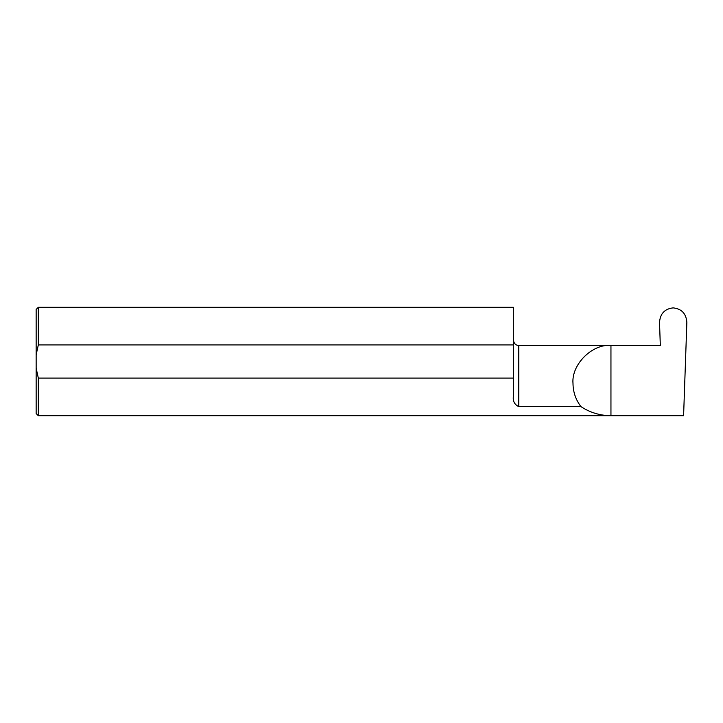 <?xml version="1.0" encoding="UTF-8"?>
<svg xmlns="http://www.w3.org/2000/svg" width="723" height="723" viewBox="0 0 723 723"><rect width="100%" height="100%" fill="white"/><g stroke="black" fill="none" stroke-linecap="round" stroke-linejoin="round"><path stroke-width="1.08" d="M572.996 383.371C571.297 364.591 592.173 343.723 610.953 345.413L660.316 345.413L659.521 322.449C660.144 313.71 664.663 308.857 673.086 307.89L673.285 307.89C681.699 308.857 686.226 313.71 686.85 322.449L683.596 415.698L610.953 415.698C600.063 415.617 590.067 412.598 580.958 406.633C575.734 399.765 573.077 392.011 572.996 383.371M38.319 378.093L36.15 368.206L36.15 413.529L38.319 415.698L38.319 378.093L513.348 378.093L513.348 396.556C512.761 401.22 514.568 404.582 518.771 406.633L580.958 406.633M38.319 307.302L38.319 344.907L513.348 344.907L513.348 307.302L38.319 307.302L36.15 309.471L36.15 354.794L38.319 344.907M38.319 415.698L610.953 415.698L610.953 345.413L518.771 345.413C515.788 345.386 513.981 343.579 513.348 339.991M513.348 378.093L513.348 344.907M36.15 368.206L36.15 354.794M518.771 406.633L518.771 345.413"/></g></svg>
